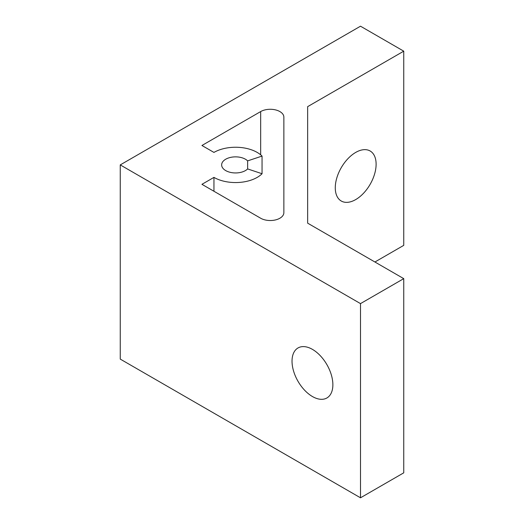 <?xml version="1.0" encoding="UTF-8"?>
<svg xmlns="http://www.w3.org/2000/svg" width="524" height="524" viewBox="0 0 524 524"><rect width="100%" height="100%" fill="white"/><g stroke="black" fill="none" stroke-linecap="round" stroke-linejoin="round"><path stroke-width="0.79" d="M376.114 164.215A28.879 16.676 -60 0 1 363.512 193.277A28.879 16.676 -60 0 1 341.255 201.013A28.879 16.676 -60 0 1 335.275 187.795A28.879 16.676 -60 0 1 347.884 158.733A28.879 16.676 -60 0 1 370.134 150.991A28.879 16.676 -60 0 1 376.114 164.215M312.455 396.544A28.879 16.676 60 0 1 293.584 371.097A28.879 16.676 60 0 1 298.012 347.956A28.879 16.676 60 0 1 312.455 349.384A28.879 16.676 60 0 1 331.319 374.83A28.879 16.676 60 0 1 326.891 397.971A28.879 16.676 60 0 1 312.455 396.544M247.636 160.881A13.932 8.043 0 0 0 245.422 159.217A13.932 8.043 0 0 0 230.239 157.475A13.932 8.043 0 0 0 221.645 164.903A13.932 8.043 0 0 0 225.72 170.595A13.932 8.043 0 0 0 247.636 168.924L262.052 173.732A30.575 17.652 180 0 1 213.949 177.387L201.937 184.324L260.664 218.226A13.591 7.847 0 0 0 275.473 219.929A13.591 7.847 0 0 0 283.864 212.679L283.864 117.127A13.591 7.847 0 0 0 279.882 111.579A13.591 7.847 0 0 0 260.664 111.579L201.937 145.489L213.949 152.418A30.575 17.652 180 0 1 257.192 152.418A30.575 17.652 180 0 1 262.052 156.08L247.636 160.881L247.636 168.924M374.915 262L403.749 245.356L403.749 51.169L360.499 26.2L120.251 164.903L120.251 359.097L360.499 497.8L403.749 472.831L403.749 278.644L307.647 223.159L307.647 106.647L403.749 51.169M307.647 106.647L307.647 223.159M120.251 164.903L360.499 303.612L403.749 278.644M360.499 303.612L360.499 497.8M262.052 156.08L262.052 173.732M213.949 177.387L213.949 191.26M260.664 111.579L260.664 154.816"/></g></svg>
